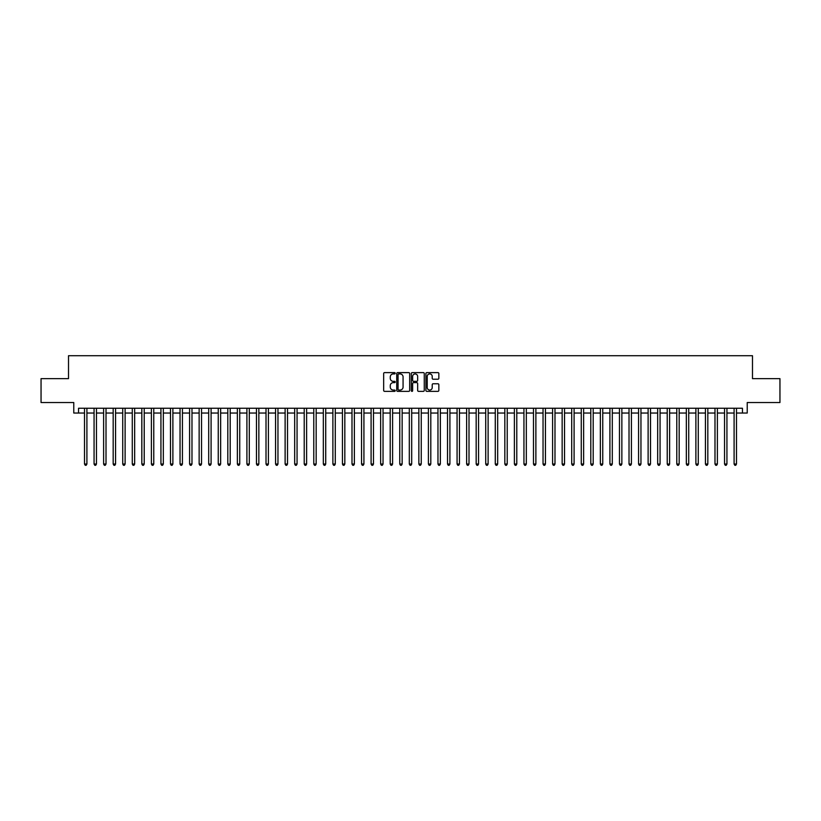 <?xml version="1.0" encoding="UTF-8"?>
<svg xmlns="http://www.w3.org/2000/svg" width="821" height="821" viewBox="0 0 821 821"><rect width="100%" height="100%" fill="white"/><g stroke="black" fill="none" stroke-linecap="round" stroke-linejoin="round"><path stroke-width="1.23" d="M395.219 373.268A0.657 0.657 0 0 0 394.562 372.611L384.597 372.611A0.934 0.934 0 0 0 383.664 373.545L383.664 390.427A0.934 0.934 0 0 0 384.597 391.36L394.562 391.36A0.657 0.657 0 0 0 395.219 390.704A0.657 0.657 0 0 0 394.562 390.047L393.269 390.047A2.997 2.997 0 0 1 390.273 387.05L390.273 385.644A2.997 2.997 0 0 1 393.269 382.637L394.562 382.637A0.657 0.657 0 0 0 395.219 381.981A0.657 0.657 0 0 0 394.562 381.334L393.269 381.334A2.997 2.997 0 0 1 390.273 378.327L390.273 376.921A2.997 2.997 0 0 1 393.269 373.924L394.562 373.924A0.657 0.657 0 0 0 395.219 373.268M437.901 379.22A0.934 0.934 0 0 0 438.845 378.286L438.845 373.545A0.934 0.934 0 0 0 437.901 372.611L426.838 372.611A0.934 0.934 0 0 0 425.904 373.545L425.904 390.427A0.934 0.934 0 0 0 426.838 391.36L437.901 391.36A0.934 0.934 0 0 0 438.845 390.427L438.845 384.7A0.934 0.934 0 0 0 437.901 383.766L433.17 383.766A0.934 0.934 0 0 0 432.226 384.7L432.226 387.543A2.504 2.504 0 0 1 429.722 390.047A2.504 2.504 0 0 1 427.218 387.543L427.218 376.429A2.504 2.504 0 0 1 429.722 373.924A2.504 2.504 0 0 1 432.226 376.429L432.226 378.286A0.934 0.934 0 0 0 433.17 379.22L437.901 379.22M78.549 413.035L78.549 408.253L742.451 408.253L742.451 413.035L747.233 413.035L747.233 402.526L779.95 402.526L779.95 378.645L752.488 378.645L752.488 355.719L68.512 355.719L68.512 378.645L41.05 378.645L41.05 402.526L73.767 402.526L73.767 413.035L84.512 413.035M409.679 373.545A0.934 0.934 0 0 0 408.745 372.611L397.682 372.611A0.934 0.934 0 0 0 396.738 373.545L396.738 390.427A0.934 0.934 0 0 0 397.682 391.36L408.745 391.36A0.934 0.934 0 0 0 409.679 390.427L409.679 373.545M412.255 372.611L423.318 372.611A0.934 0.934 0 0 1 424.262 373.545L424.262 390.427A0.934 0.934 0 0 1 423.318 391.36L418.587 391.36A0.934 0.934 0 0 1 417.653 390.427L417.653 383.581A0.934 0.934 0 0 0 416.709 382.637L413.568 382.637A0.934 0.934 0 0 0 412.635 383.581L412.635 390.704A0.657 0.657 0 0 1 411.978 391.36A0.657 0.657 0 0 1 411.321 390.704L411.321 373.545A0.934 0.934 0 0 1 412.255 372.611M86.903 413.035L94.066 413.035M96.457 413.035L103.62 413.035M106.012 413.035L113.175 413.035M115.566 413.035L122.729 413.035M125.11 413.035L132.273 413.035M134.665 413.035L141.828 413.035M144.219 413.035L151.382 413.035M153.773 413.035L160.937 413.035M163.328 413.035L170.491 413.035M172.882 413.035L180.045 413.035M182.426 413.035L189.589 413.035M191.981 413.035L199.144 413.035M201.535 413.035L208.698 413.035M211.089 413.035L218.253 413.035M220.644 413.035L227.807 413.035M230.198 413.035L237.361 413.035M239.742 413.035L246.905 413.035M249.297 413.035L256.46 413.035M258.851 413.035L266.014 413.035M268.405 413.035L275.569 413.035M277.96 413.035L285.123 413.035M287.514 413.035L294.677 413.035M297.058 413.035L304.222 413.035M306.613 413.035L313.776 413.035M316.167 413.035L323.33 413.035M325.721 413.035L332.885 413.035M335.276 413.035L342.439 413.035M344.83 413.035L351.993 413.035M354.374 413.035L361.538 413.035M363.929 413.035L371.092 413.035M373.483 413.035L380.646 413.035M383.038 413.035L390.201 413.035M392.592 413.035L399.755 413.035M402.146 413.035L409.31 413.035M411.69 413.035L418.854 413.035M421.245 413.035L428.408 413.035M430.799 413.035L437.962 413.035M440.354 413.035L447.517 413.035M449.908 413.035L457.071 413.035M459.462 413.035L466.626 413.035M469.007 413.035L476.17 413.035M478.561 413.035L485.724 413.035M488.115 413.035L495.279 413.035M497.67 413.035L504.833 413.035M507.224 413.035L514.387 413.035M516.778 413.035L523.942 413.035M526.323 413.035L533.486 413.035M535.877 413.035L543.04 413.035M545.431 413.035L552.595 413.035M554.986 413.035L562.149 413.035M564.54 413.035L571.703 413.035M574.095 413.035L581.258 413.035M583.639 413.035L590.802 413.035M593.193 413.035L600.356 413.035M602.747 413.035L609.911 413.035M612.302 413.035L619.465 413.035M621.856 413.035L629.019 413.035M631.411 413.035L638.574 413.035M640.955 413.035L648.118 413.035M650.509 413.035L657.672 413.035M660.063 413.035L667.227 413.035M669.618 413.035L676.781 413.035M679.172 413.035L686.335 413.035M688.727 413.035L695.89 413.035M698.271 413.035L705.434 413.035M707.825 413.035L714.988 413.035M717.38 413.035L724.543 413.035M726.934 413.035L734.097 413.035M736.488 413.035L742.451 413.035M398.708 373.924A0.657 0.657 0 0 0 398.052 374.581L398.052 389.39A0.657 0.657 0 0 0 398.708 390.047L400.073 390.047A2.997 2.997 0 0 0 403.07 387.05L403.07 376.921A2.997 2.997 0 0 0 400.073 373.924L398.708 373.924M417.653 376.48A2.504 2.504 0 0 0 415.139 373.966A2.504 2.504 0 0 0 412.635 376.48L412.635 380.39A0.934 0.934 0 0 0 413.568 381.334L416.709 381.334A0.934 0.934 0 0 0 417.653 380.39L417.653 376.48M86.903 408.253L86.903 464.039L84.512 464.039L84.512 408.253M86.903 464.039L86.184 465.281L85.23 465.281L84.512 464.039M96.457 408.253L96.457 464.039L94.066 464.039L94.066 408.253M96.457 464.039L95.739 465.281L94.784 465.281L94.066 464.039M106.012 408.253L106.012 464.039L103.62 464.039L103.62 408.253M106.012 464.039L105.293 465.281L104.339 465.281L103.62 464.039M115.566 408.253L115.566 464.039L113.175 464.039L113.175 408.253M115.566 464.039L114.848 465.281L113.893 465.281L113.175 464.039M125.11 408.253L125.11 464.039L122.729 464.039L122.729 408.253M125.11 464.039L124.402 465.281L123.437 465.281L122.729 464.039M134.665 408.253L134.665 464.039L132.273 464.039L132.273 408.253M134.665 464.039L133.946 465.281L132.992 465.281L132.273 464.039M144.219 408.253L144.219 464.039L141.828 464.039L141.828 408.253M144.219 464.039L143.501 465.281L142.546 465.281L141.828 464.039M153.773 408.253L153.773 464.039L151.382 464.039L151.382 408.253M153.773 464.039L153.055 465.281L152.101 465.281L151.382 464.039M163.328 408.253L163.328 464.039L160.937 464.039L160.937 408.253M163.328 464.039L162.609 465.281L161.655 465.281L160.937 464.039M172.882 408.253L172.882 464.039L170.491 464.039L170.491 408.253M172.882 464.039L172.164 465.281L171.209 465.281L170.491 464.039M182.426 408.253L182.426 464.039L180.045 464.039L180.045 408.253M182.426 464.039L181.718 465.281L180.753 465.281L180.045 464.039M191.981 408.253L191.981 464.039L189.589 464.039L189.589 408.253M191.981 464.039L191.262 465.281L190.308 465.281L189.589 464.039M201.535 408.253L201.535 464.039L199.144 464.039L199.144 408.253M201.535 464.039L200.817 465.281L199.862 465.281L199.144 464.039M211.089 408.253L211.089 464.039L208.698 464.039L208.698 408.253M211.089 464.039L210.371 465.281L209.417 465.281L208.698 464.039M220.644 408.253L220.644 464.039L218.253 464.039L218.253 408.253M220.644 464.039L219.925 465.281L218.971 465.281L218.253 464.039M230.198 408.253L230.198 464.039L227.807 464.039L227.807 408.253M230.198 464.039L229.48 465.281L228.525 465.281L227.807 464.039M239.742 408.253L239.742 464.039L237.361 464.039L237.361 408.253M239.742 464.039L239.034 465.281L238.069 465.281L237.361 464.039M249.297 408.253L249.297 464.039L246.905 464.039L246.905 408.253M249.297 464.039L248.578 465.281L247.624 465.281L246.905 464.039M258.851 408.253L258.851 464.039L256.46 464.039L256.46 408.253M258.851 464.039L258.133 465.281L257.178 465.281L256.46 464.039M268.405 408.253L268.405 464.039L266.014 464.039L266.014 408.253M268.405 464.039L267.687 465.281L266.733 465.281L266.014 464.039M277.96 408.253L277.96 464.039L275.569 464.039L275.569 408.253M277.96 464.039L277.241 465.281L276.287 465.281L275.569 464.039M287.514 408.253L287.514 464.039L285.123 464.039L285.123 408.253M287.514 464.039L286.796 465.281L285.841 465.281L285.123 464.039M297.058 408.253L297.058 464.039L294.677 464.039L294.677 408.253M297.058 464.039L296.35 465.281L295.386 465.281L294.677 464.039M306.613 408.253L306.613 464.039L304.222 464.039L304.222 408.253M306.613 464.039L305.894 465.281L304.94 465.281L304.222 464.039M316.167 408.253L316.167 464.039L313.776 464.039L313.776 408.253M316.167 464.039L315.449 465.281L314.494 465.281L313.776 464.039M325.721 408.253L325.721 464.039L323.33 464.039L323.33 408.253M325.721 464.039L325.003 465.281L324.049 465.281L323.33 464.039M335.276 408.253L335.276 464.039L332.885 464.039L332.885 408.253M335.276 464.039L334.558 465.281L333.603 465.281L332.885 464.039M344.83 408.253L344.83 464.039L342.439 464.039L342.439 408.253M344.83 464.039L344.112 465.281L343.157 465.281L342.439 464.039M354.374 408.253L354.374 464.039L351.993 464.039L351.993 408.253M354.374 464.039L353.666 465.281L352.702 465.281L351.993 464.039M363.929 408.253L363.929 464.039L361.538 464.039L361.538 408.253M363.929 464.039L363.21 465.281L362.256 465.281L361.538 464.039M373.483 408.253L373.483 464.039L371.092 464.039L371.092 408.253M373.483 464.039L372.765 465.281L371.81 465.281L371.092 464.039M383.038 408.253L383.038 464.039L380.646 464.039L380.646 408.253M383.038 464.039L382.319 465.281L381.365 465.281L380.646 464.039M392.592 408.253L392.592 464.039L390.201 464.039L390.201 408.253M392.592 464.039L391.874 465.281L390.919 465.281L390.201 464.039M402.146 408.253L402.146 464.039L399.755 464.039L399.755 408.253M402.146 464.039L401.428 465.281L400.474 465.281L399.755 464.039M411.69 408.253L411.69 464.039L409.31 464.039L409.31 408.253M411.69 464.039L410.982 465.281L410.018 465.281L409.31 464.039M421.245 408.253L421.245 464.039L418.854 464.039L418.854 408.253M421.245 464.039L420.526 465.281L419.572 465.281L418.854 464.039M430.799 408.253L430.799 464.039L428.408 464.039L428.408 408.253M430.799 464.039L430.081 465.281L429.126 465.281L428.408 464.039M440.354 408.253L440.354 464.039L437.962 464.039L437.962 408.253M440.354 464.039L439.635 465.281L438.681 465.281L437.962 464.039M449.908 408.253L449.908 464.039L447.517 464.039L447.517 408.253M449.908 464.039L449.19 465.281L448.235 465.281L447.517 464.039M459.462 408.253L459.462 464.039L457.071 464.039L457.071 408.253M459.462 464.039L458.744 465.281L457.79 465.281L457.071 464.039M469.007 408.253L469.007 464.039L466.626 464.039L466.626 408.253M469.007 464.039L468.298 465.281L467.334 465.281L466.626 464.039M478.561 408.253L478.561 464.039L476.17 464.039L476.17 408.253M478.561 464.039L477.843 465.281L476.888 465.281L476.17 464.039M488.115 408.253L488.115 464.039L485.724 464.039L485.724 408.253M488.115 464.039L487.397 465.281L486.443 465.281L485.724 464.039M497.67 408.253L497.67 464.039L495.279 464.039L495.279 408.253M497.67 464.039L496.951 465.281L495.997 465.281L495.279 464.039M507.224 408.253L507.224 464.039L504.833 464.039L504.833 408.253M507.224 464.039L506.506 465.281L505.551 465.281L504.833 464.039M516.778 408.253L516.778 464.039L514.387 464.039L514.387 408.253M516.778 464.039L516.06 465.281L515.106 465.281L514.387 464.039M526.323 408.253L526.323 464.039L523.942 464.039L523.942 408.253M526.323 464.039L525.614 465.281L524.65 465.281L523.942 464.039M535.877 408.253L535.877 464.039L533.486 464.039L533.486 408.253M535.877 464.039L535.159 465.281L534.204 465.281L533.486 464.039M545.431 408.253L545.431 464.039L543.04 464.039L543.04 408.253M545.431 464.039L544.713 465.281L543.759 465.281L543.04 464.039M554.986 408.253L554.986 464.039L552.595 464.039L552.595 408.253M554.986 464.039L554.267 465.281L553.313 465.281L552.595 464.039M564.54 408.253L564.54 464.039L562.149 464.039L562.149 408.253M564.54 464.039L563.822 465.281L562.867 465.281L562.149 464.039M574.095 408.253L574.095 464.039L571.703 464.039L571.703 408.253M574.095 464.039L573.376 465.281L572.422 465.281L571.703 464.039M583.639 408.253L583.639 464.039L581.258 464.039L581.258 408.253M583.639 464.039L582.931 465.281L581.966 465.281L581.258 464.039M593.193 408.253L593.193 464.039L590.802 464.039L590.802 408.253M593.193 464.039L592.475 465.281L591.52 465.281L590.802 464.039M602.747 408.253L602.747 464.039L600.356 464.039L600.356 408.253M602.747 464.039L602.029 465.281L601.075 465.281L600.356 464.039M612.302 408.253L612.302 464.039L609.911 464.039L609.911 408.253M612.302 464.039L611.583 465.281L610.629 465.281L609.911 464.039M621.856 408.253L621.856 464.039L619.465 464.039L619.465 408.253M621.856 464.039L621.138 465.281L620.183 465.281L619.465 464.039M631.411 408.253L631.411 464.039L629.019 464.039L629.019 408.253M631.411 464.039L630.692 465.281L629.738 465.281L629.019 464.039M640.955 408.253L640.955 464.039L638.574 464.039L638.574 408.253M640.955 464.039L640.247 465.281L639.282 465.281L638.574 464.039M650.509 408.253L650.509 464.039L648.118 464.039L648.118 408.253M650.509 464.039L649.791 465.281L648.836 465.281L648.118 464.039M660.063 408.253L660.063 464.039L657.672 464.039L657.672 408.253M660.063 464.039L659.345 465.281L658.391 465.281L657.672 464.039M669.618 408.253L669.618 464.039L667.227 464.039L667.227 408.253M669.618 464.039L668.899 465.281L667.945 465.281L667.227 464.039M679.172 408.253L679.172 464.039L676.781 464.039L676.781 408.253M679.172 464.039L678.454 465.281L677.499 465.281L676.781 464.039M688.727 408.253L688.727 464.039L686.335 464.039L686.335 408.253M688.727 464.039L688.008 465.281L687.054 465.281L686.335 464.039M698.271 408.253L698.271 464.039L695.89 464.039L695.89 408.253M698.271 464.039L697.563 465.281L696.598 465.281L695.89 464.039M707.825 408.253L707.825 464.039L705.434 464.039L705.434 408.253M707.825 464.039L707.107 465.281L706.152 465.281L705.434 464.039M717.38 408.253L717.38 464.039L714.988 464.039L714.988 408.253M717.38 464.039L716.661 465.281L715.707 465.281L714.988 464.039M726.934 408.253L726.934 464.039L724.543 464.039L724.543 408.253M726.934 464.039L726.216 465.281L725.261 465.281L724.543 464.039M736.488 408.253L736.488 464.039L734.097 464.039L734.097 408.253M736.488 464.039L735.77 465.281L734.816 465.281L734.097 464.039"/></g></svg>
